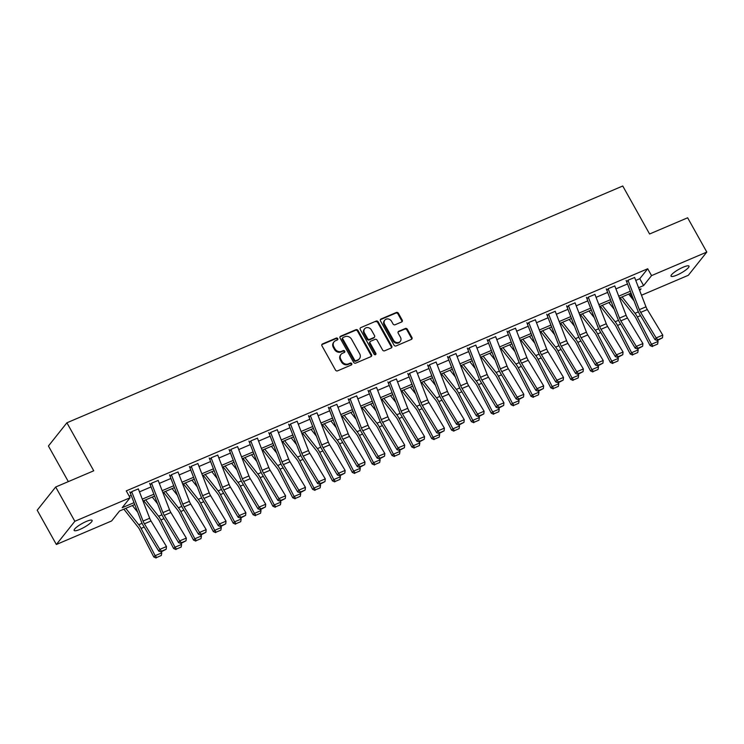 <?xml version="1.0" encoding="UTF-8"?>
<svg xmlns="http://www.w3.org/2000/svg" width="744" height="744" viewBox="0 0 744 744"><rect width="100%" height="100%" fill="white"/><g stroke="black" fill="none" stroke-linecap="round" stroke-linejoin="round"><path stroke-width="1.12" d="M337.739 338.613A1.107 0.958 38.5 0 0 336.307 338.055L322.505 343.933A1.581 1.376 38.5 0 0 321.957 345.83L335.498 370.066A1.581 1.376 38.5 0 0 337.553 370.856L351.354 364.978A1.107 0.958 38.5 0 0 350.294 363.091L348.508 363.853A5.05 4.39 38.5 0 1 341.942 361.314L340.817 359.296A5.05 4.39 38.5 0 1 341.031 354.386A5.05 4.39 38.5 0 1 342.566 353.223L344.351 352.461A1.107 0.958 38.5 0 0 343.3 350.573L341.515 351.335A5.05 4.39 38.5 0 1 334.949 348.797L333.824 346.778A5.05 4.39 38.5 0 1 334.028 341.868A5.05 4.39 38.5 0 1 335.572 340.696L337.358 339.943A1.107 0.958 38.5 0 0 337.739 338.613M337.367 339.934A1.107 0.958 38.5 0 0 335.814 338.669L322.012 344.556A1.581 1.376 38.5 0 0 321.827 344.649M351.363 364.969A1.107 0.958 38.5 0 0 349.801 363.714L348.015 364.476L348.508 363.853M344.37 352.451A1.107 0.958 38.5 0 0 342.807 351.196L341.022 351.959L341.515 351.335M676.873 275.113A10.286 2.158 -29.2 0 1 671.042 276.173A10.286 2.158 -29.2 0 1 683.178 267.189A10.286 2.158 -29.2 0 1 689 266.138A10.286 2.158 -29.2 0 1 676.873 275.113M79.989 529.384A10.286 2.158 -29.2 0 1 74.158 530.444A10.286 2.158 -29.2 0 1 86.295 521.46A10.286 2.158 -29.2 0 1 92.117 520.409A10.286 2.158 -29.2 0 1 79.989 529.384M401.658 321.966A1.581 1.376 38.5 0 0 402.206 320.069L398.403 313.271A1.581 1.376 38.5 0 0 396.357 312.471L381.021 318.999A1.581 1.376 38.5 0 0 380.482 320.906L394.022 345.132A1.581 1.376 38.5 0 0 396.068 345.932L411.404 339.394A1.581 1.376 38.5 0 0 411.944 337.497L407.359 329.285A1.581 1.376 38.5 0 0 405.303 328.495L398.747 331.285A1.581 1.376 38.5 0 0 398.198 333.191L400.477 337.264A4.222 3.674 38.5 0 1 400.3 341.366A4.222 3.674 38.5 0 1 393.529 340.222L384.611 324.272A4.222 3.674 38.5 0 1 384.788 320.162A4.222 3.674 38.5 0 1 391.558 321.306L393.046 323.966A1.581 1.376 38.5 0 0 395.101 324.756L401.658 321.966M134.738 504.525L119.552 510.998L111.619 520.958L56.358 544.496L37.2 510.217L55.679 487.004L93.735 470.794L66.904 422.787L622.756 186L649.586 233.997L687.642 217.787L706.8 252.077L688.321 275.289L641.495 295.238M55.679 487.004L74.846 521.284L130.098 497.745L122.165 507.715L134.022 502.665M635.767 280.432L639.775 278.721L647.717 268.761L126.266 490.891L130.098 497.745M647.717 268.761L651.549 275.615L706.8 252.077M358.004 330.476A1.581 1.376 38.5 0 0 355.948 329.685L340.622 336.214A1.581 1.376 38.5 0 0 340.073 338.111L353.623 362.347A1.581 1.376 38.5 0 0 355.669 363.137L370.996 356.608A1.581 1.376 38.5 0 0 371.544 354.711L358.004 330.476L357.511 331.099A1.581 1.376 38.5 0 0 355.455 330.299L340.129 336.837A1.581 1.376 38.5 0 0 339.943 336.93M360.821 327.611L376.148 321.083A1.581 1.376 38.5 0 1 378.203 321.873L391.744 346.099A1.581 1.376 38.5 0 1 391.204 348.006L384.639 350.796A1.581 1.376 38.5 0 1 382.593 350.006L377.096 340.175A1.581 1.376 38.5 0 0 375.041 339.385L370.689 341.236A1.581 1.376 38.5 0 0 370.149 343.142L375.86 353.372A1.107 0.958 38.5 0 1 374.046 354.144L360.273 329.508A1.581 1.376 38.5 0 1 360.821 327.611L376.148 321.083M56.358 544.496L74.846 521.284M66.904 422.787L48.425 446L68.327 481.61M630.094 293.508L633.06 298.828M639.673 290.523L641.003 288.858L639.31 289.583M638.585 287.723L643.606 285.584L651.549 275.615M142.29 499.14L153.869 494.211M162.136 490.687L173.724 485.748M181.992 482.233L193.58 477.295M201.847 473.77L213.426 468.841M221.693 465.316L233.281 460.378M241.549 456.863L253.127 451.924M261.395 448.399L272.983 443.471M281.251 439.946L292.838 435.008M301.106 431.483L312.685 426.554M320.952 423.029L332.54 418.1M340.808 414.575L352.386 409.637M360.663 406.112L372.242 401.183M380.51 397.659L392.097 392.73M400.365 389.205L411.944 384.267M420.211 380.742L431.799 375.813M440.067 372.288L451.654 367.359M459.922 363.835L471.501 358.896M479.768 355.372L491.356 350.443M499.624 346.918L511.202 341.989M519.479 338.464L531.058 333.526M539.326 330.001L550.913 325.072M559.181 321.548L570.76 316.618M579.027 313.094L590.615 308.156M598.883 304.631L610.471 299.702M618.738 296.177L630.317 291.248M631.042 293.108L619.454 298.037M611.187 301.562L599.599 306.5M591.331 310.016L579.753 314.954M571.485 318.478L559.897 323.408M551.63 326.932L540.051 331.871M531.774 335.386L520.196 340.324M511.928 343.849L500.34 348.778M492.072 352.303L480.494 357.241M472.226 360.756L460.638 365.695M452.371 369.219L440.783 374.148M432.515 377.673L420.937 382.611M412.669 386.127L401.081 391.065M392.813 394.59L381.235 399.519M372.967 403.043L361.379 407.982M353.112 411.497L341.524 416.435M333.256 419.96L321.678 424.889M313.41 428.414L301.822 433.352M293.555 436.868L281.976 441.806M273.699 445.331L262.121 450.26M253.853 453.784L242.265 458.723M233.997 462.238L222.419 467.176M214.151 470.701L202.563 475.63M194.296 479.155L182.708 484.093M174.44 487.608L162.862 492.547M154.594 496.071L143.006 501M639.775 278.721L643.606 285.584M129.242 496.211L131.204 495.374M139.472 491.849L151.051 486.92M159.318 483.395L170.906 478.466M179.174 474.942L190.752 470.003M199.02 466.479L210.608 461.55M218.876 458.025L230.463 453.087M238.731 449.571L250.309 444.633M258.577 441.108L270.165 436.179M278.433 432.655L290.011 427.716M298.288 424.201L309.867 419.263M318.134 415.738L329.722 410.809M337.99 407.284L349.568 402.346M357.836 398.831L369.424 393.892M377.692 390.368L389.279 385.439M397.547 381.914L409.126 376.976M417.393 373.46L428.981 368.522M437.249 364.997L448.827 360.068M457.104 356.543L468.683 351.605M476.951 348.09L488.538 343.151M496.806 339.627L508.385 334.698M516.652 331.173L528.24 326.235M536.508 322.719L548.096 317.781M556.363 314.256L567.942 309.327M576.209 305.803L587.797 300.864M596.065 297.349L607.643 292.411M615.92 288.886L627.499 283.957M626.904 281.716L628.131 280.163L634.632 277.493M607.048 290.169L608.285 288.626L614.776 285.956M587.202 298.623L588.43 297.079L594.93 294.41M567.346 307.086L568.574 305.533L575.075 302.864M547.491 315.54L548.728 313.996L555.229 311.327M527.645 323.993L528.872 322.45L535.373 319.781M507.789 332.456L509.026 330.903L515.518 328.234M487.943 340.91L489.171 339.366L495.671 336.697M468.088 349.364L469.315 347.82L475.816 345.151M448.232 357.827L449.469 356.274L455.96 353.605M428.386 366.281L429.613 364.737L436.114 362.068M408.53 374.734L409.767 373.19L416.259 370.521M388.675 383.197L389.912 381.644L396.413 378.975M368.829 391.651L370.056 390.107L376.557 387.438M348.973 400.114L350.21 398.561L356.702 395.892M329.127 408.568L330.355 407.014L336.855 404.345M309.272 417.021L310.499 415.478L317 412.808M289.416 425.484L290.653 423.931L297.154 421.262M269.57 433.938L270.797 432.385L277.298 429.716M249.714 442.392L250.951 440.848L257.443 438.179M229.859 450.855L231.096 449.302L237.596 446.633M210.013 459.308L211.24 457.755L217.741 455.086M190.157 467.762L191.394 466.218L197.885 463.549M170.311 476.225L171.538 474.672L178.039 472.003M150.455 484.679L151.683 483.126L158.184 480.457M130.6 493.133L131.837 491.589L138.338 488.92M334.028 341.868L333.535 342.482A5.05 4.39 38.5 0 0 333.331 347.402L333.824 346.778M341.022 351.959A5.05 4.39 38.5 0 1 334.456 349.42L333.331 347.402M341.031 354.386L340.538 355A5.05 4.39 38.5 0 0 340.324 359.919L340.817 359.296M348.015 364.476A5.05 4.39 38.5 0 1 341.45 361.937L340.324 359.919M371.182 356.516A1.581 1.376 38.5 0 0 371.051 355.325L357.511 331.099M343.105 337.488A1.107 0.958 38.5 0 0 342.724 338.818L354.609 360.087A1.107 0.958 38.5 0 0 356.051 360.645L357.929 359.845A5.05 4.39 38.5 0 0 359.473 358.682A5.05 4.39 38.5 0 0 359.678 353.763L351.549 339.227A5.05 4.39 38.5 0 0 344.993 336.688L343.105 337.488M342.77 337.748L342.277 338.362A1.107 0.958 38.5 0 0 342.231 339.441L342.724 338.818M359.473 358.682L358.98 359.296A5.05 4.39 38.5 0 1 357.436 360.459L355.558 361.268A1.107 0.958 38.5 0 1 354.116 360.71L342.231 339.441M391.381 347.904A1.581 1.376 38.5 0 0 391.251 346.723L377.71 322.487A1.581 1.376 38.5 0 0 375.664 321.696M370.214 341.598L369.722 342.221A1.581 1.376 38.5 0 0 369.656 343.756L375.367 353.986L375.86 353.372M375.497 354.693A1.107 0.958 38.5 0 0 375.367 353.986M371.396 329.983A4.222 3.674 38.5 0 0 364.625 328.829A4.222 3.674 38.5 0 0 364.448 332.94L367.592 338.557A1.581 1.376 38.5 0 0 369.638 339.357L373.99 337.497A1.581 1.376 38.5 0 0 374.539 335.6L371.396 329.983M364.625 328.829L364.132 329.453A4.222 3.674 38.5 0 0 363.956 333.563L364.448 332.94M374.474 337.134L373.981 337.757A1.581 1.376 38.5 0 1 373.497 338.12L369.145 339.971A1.581 1.376 38.5 0 1 367.099 339.18L363.956 333.563M384.788 320.162L384.295 320.776A4.222 3.674 38.5 0 0 384.118 324.886L384.611 324.272M400.3 341.366L399.807 341.989A4.222 3.674 38.5 0 1 393.037 340.836L384.118 324.886M411.581 339.301A1.581 1.376 38.5 0 0 411.451 338.12L406.866 329.908A1.581 1.376 38.5 0 0 404.81 329.108L398.254 331.908A1.581 1.376 38.5 0 0 398.068 332.001M401.844 321.864A1.581 1.376 38.5 0 0 401.714 320.683L397.91 313.884A1.581 1.376 38.5 0 0 395.864 313.094L380.528 319.622A1.581 1.376 38.5 0 0 380.351 319.715M123.857 509.156L138.142 527.245A8.035 3.581 66.9 0 1 139.705 529.7L153.785 556.977L155.152 555.684L141.072 528.398A12.053 5.366 -113.1 0 0 138.719 524.715L125.792 508.338M137.733 512.263L132.404 505.52M156.677 557.489L161.309 555.508L156.677 557.489L155.152 555.684L161.764 552.866L161.243 551.853M161.764 552.866L161.309 555.508M156.128 558L153.785 556.977M138.3 488.836L149.674 518.243A8.035 3.581 -113.1 0 0 151.013 520.986L166.47 546.542L159.848 549.36L161.55 551.192L161.123 551.909L166.191 549.221L161.55 551.192M131.716 491.738L143.062 521.06A8.035 3.581 -113.1 0 0 144.401 523.804L159.848 549.36L158.76 551.146L143.304 525.59A12.053 5.366 66.9 0 1 141.295 521.479L129.819 491.803M158.76 551.146L161.123 551.909M166.191 549.221L166.47 546.542M143.713 500.703L157.988 518.782A8.035 3.581 66.9 0 1 159.551 521.237L173.631 548.523L174.998 547.221L160.918 519.944A12.053 5.366 -113.1 0 0 158.574 516.262L145.638 499.884M157.579 503.8L152.26 497.066M176.533 549.026L181.164 547.054L176.533 549.026L174.998 547.221L181.62 544.403L181.099 543.399M181.62 544.403L181.164 547.054M175.984 549.546L173.631 548.523M163.568 492.249L177.844 510.328A8.035 3.581 66.9 0 1 179.406 512.783L193.487 540.06L194.854 538.768L180.773 511.491A12.053 5.366 -113.1 0 0 178.43 507.799L165.494 491.421M177.435 495.346L172.115 488.603M196.379 540.572L201.01 538.6L196.379 540.572L194.854 538.768L201.466 535.95L200.945 534.936M201.466 535.95L201.01 538.6M195.83 541.093L193.487 540.06M158.156 480.373L169.53 509.789A8.035 3.581 -113.1 0 0 170.869 512.523L186.316 538.079L179.704 540.897L181.406 542.739L180.969 543.455L186.037 540.758L181.406 542.739M151.571 483.284L162.908 512.607A8.035 3.581 -113.1 0 0 164.247 515.341L179.704 540.897L178.607 542.692L163.159 517.136A12.053 5.366 66.9 0 1 161.15 513.025L149.674 483.349M178.607 542.692L180.969 543.455M186.037 540.758L186.316 538.079M178.002 471.919L189.376 501.326A8.035 3.581 -113.1 0 0 190.715 504.069L206.172 529.626L199.55 532.444L201.261 534.276L200.824 534.992L205.893 532.304L201.261 534.276M171.418 474.821L182.764 504.144A8.035 3.581 -113.1 0 0 184.103 506.887L199.55 532.444L198.462 534.239L183.015 508.682A12.053 5.366 66.9 0 1 180.997 504.571L169.52 474.886M198.462 534.239L200.824 534.992M205.893 532.304L206.172 529.626M183.415 483.786L197.69 501.875A8.035 3.581 66.9 0 1 199.262 504.33L213.333 531.607L214.7 530.314L200.629 503.028A12.053 5.366 -113.1 0 0 198.276 499.345L185.349 482.968M197.29 486.892L191.961 480.15M216.234 532.118L220.866 530.137L216.234 532.118L214.7 530.314L221.321 527.496L220.801 526.482M221.321 527.496L220.866 530.137M215.686 532.63L213.333 531.607M197.858 463.466L209.231 492.872A8.035 3.581 -113.1 0 0 210.571 495.616L226.018 521.172L219.406 523.99L221.108 525.822L220.67 526.538L225.739 523.85L221.108 525.822M191.273 466.367L202.61 495.69A8.035 3.581 -113.1 0 0 203.949 498.434L219.406 523.99L218.318 525.776L202.861 500.219A12.053 5.366 66.9 0 1 200.852 496.109L189.376 466.432M218.318 525.776L220.67 526.538M225.739 523.85L226.018 521.172M203.27 475.332L217.546 493.411A8.035 3.581 66.9 0 1 219.108 495.867L233.188 523.153L234.555 521.851L220.475 494.574A12.053 5.366 -113.1 0 0 218.132 490.891L205.195 474.514M217.136 478.429L211.817 471.696M236.09 523.655L240.721 521.684L236.09 523.655L234.555 521.851L241.177 519.033L240.656 518.029M241.177 519.033L240.721 521.684M235.541 524.176L233.188 523.153M217.713 455.002L229.087 484.418A8.035 3.581 -113.1 0 0 230.426 487.153L245.873 512.709L239.261 515.527L240.963 517.368L240.526 518.084L245.594 515.387L240.963 517.368M211.119 457.913L222.465 487.236A8.035 3.581 -113.1 0 0 223.805 489.971L239.261 515.527L238.164 517.322L222.716 491.765A12.053 5.366 66.9 0 1 220.708 487.655L209.222 457.978M238.164 517.322L240.526 518.084M245.594 515.387L245.873 512.709M223.116 466.879L237.401 484.958A8.035 3.581 66.9 0 1 238.964 487.413L253.044 514.69L254.411 513.397L240.331 486.12A12.053 5.366 -113.1 0 0 237.987 482.428L225.051 466.051M236.992 469.976L231.672 463.233M255.936 515.201L260.567 513.23L255.936 515.201L254.411 513.397L261.023 510.579L260.502 509.566M261.023 510.579L260.567 513.23M255.387 515.722L253.044 514.69M237.559 446.549L248.933 475.955A8.035 3.581 -113.1 0 0 250.272 478.699L265.729 504.255L259.107 507.073L260.819 508.905L260.381 509.621L265.45 506.934L260.819 508.905M230.975 449.45L242.321 478.773A8.035 3.581 -113.1 0 0 243.66 481.517L259.107 507.073L258.019 508.868L242.563 483.312A12.053 5.366 66.9 0 1 240.554 479.201L229.078 449.516M258.019 508.868L260.381 509.621M265.45 506.934L265.729 504.255M242.972 458.416L257.247 476.504A8.035 3.581 66.9 0 1 258.819 478.959L272.89 506.236L274.257 504.944L260.186 477.657A12.053 5.366 -113.1 0 0 257.833 473.974L244.906 457.597M256.838 461.522L251.518 454.779M275.792 506.748L280.423 504.767L275.792 506.748L274.257 504.944L280.879 502.126L280.358 501.112M280.879 502.126L280.423 504.767M275.243 507.259L272.89 506.236M262.827 449.962L277.103 468.041A8.035 3.581 66.9 0 1 278.665 470.496L292.745 497.783L294.113 496.481L280.032 469.204A12.053 5.366 -113.1 0 0 277.689 465.521L264.752 449.144M276.694 453.059L271.374 446.326M295.638 498.285L300.269 496.313L295.638 498.285L294.113 496.481L300.725 493.663L300.204 492.658M300.725 493.663L300.269 496.313M295.098 498.806L292.745 497.783M282.673 441.508L296.949 459.587A8.035 3.581 66.9 0 1 298.521 462.043L312.601 489.32L313.968 488.027L299.888 460.75A12.053 5.366 -113.1 0 0 297.535 457.058L284.608 440.681M296.549 444.605L291.22 437.863M315.493 489.831L320.125 487.859L315.493 489.831L313.968 488.027L320.58 485.209L320.06 484.195M320.58 485.209L320.125 487.859M314.945 490.352L312.601 489.32M302.529 433.045L316.805 451.124A8.035 3.581 66.9 0 1 318.367 453.589L332.447 480.866L333.814 479.573L319.734 452.287A12.053 5.366 -113.1 0 0 317.39 448.604L304.454 432.227M316.395 436.151L311.076 429.409M335.349 481.377L339.98 479.396L335.349 481.377L333.814 479.573L340.436 476.755L339.915 475.742M340.436 476.755L339.98 479.396M334.8 481.889L332.447 480.866M322.385 424.592L336.66 442.671A8.035 3.581 66.9 0 1 338.222 445.126L352.303 472.412L353.67 471.11L339.589 443.833A12.053 5.366 -113.1 0 0 337.246 440.15L324.31 423.773M336.251 427.688L330.931 420.946M355.195 472.914L359.826 470.943L355.195 472.914L353.67 471.11L360.282 468.292L359.761 467.288M360.282 468.292L359.826 470.943M354.646 473.435L352.303 472.412M342.231 416.138L356.506 434.217A8.035 3.581 66.9 0 1 358.078 436.672L372.149 463.949L373.516 462.656L359.445 435.38A12.053 5.366 -113.1 0 0 357.092 431.687L344.165 415.31M356.097 419.235L350.777 412.492M375.05 464.461L379.682 462.489L375.05 464.461L373.516 462.656L380.138 459.839L379.617 458.825M380.138 459.839L379.682 462.489M374.502 464.981L372.149 463.949M362.086 407.675L376.362 425.754A8.035 3.581 66.9 0 1 377.924 428.219L392.004 455.495L393.371 454.203L379.291 426.917A12.053 5.366 -113.1 0 0 376.948 423.234L364.011 406.856M375.953 410.781L370.633 404.038M394.906 456.007L399.537 454.026L394.906 456.007L393.371 454.203L399.993 451.385L399.472 450.371M399.993 451.385L399.537 454.026M394.357 456.518L392.004 455.495M381.932 399.221L396.217 417.3A8.035 3.581 66.9 0 1 397.78 419.756L411.86 447.042L413.227 445.74L399.147 418.463A12.053 5.366 -113.1 0 0 396.794 414.78L383.867 398.403M395.808 402.318L390.479 395.576M414.752 447.544L419.384 445.572L414.752 447.544L413.227 445.74L419.839 442.922L419.318 441.917M419.839 442.922L419.384 445.572M414.203 448.065L411.86 447.042M401.788 390.767L416.063 408.847A8.035 3.581 66.9 0 1 417.626 411.302L431.706 438.579L433.073 437.286L418.993 410.009A12.053 5.366 -113.1 0 0 416.649 406.317L403.722 389.94M415.654 393.864L410.335 387.122M434.608 439.09L439.239 437.119L434.608 439.09L433.073 437.286L439.695 434.468L439.174 433.454M439.695 434.468L439.239 437.119M434.059 439.611L431.706 438.579M421.643 382.304L435.919 400.384A8.035 3.581 66.9 0 1 437.481 402.848L451.562 430.125L452.929 428.832L438.848 401.546A12.053 5.366 -113.1 0 0 436.505 397.863L423.569 381.486M435.51 385.411L430.19 378.668M454.454 430.637L459.085 428.656L454.454 430.637L452.929 428.832L459.541 426.014L459.02 425.001M459.541 426.014L459.085 428.656M453.914 431.148L451.562 430.125M441.49 373.851L455.765 391.93A8.035 3.581 66.9 0 1 457.337 394.385L471.408 421.671L472.775 420.369L458.704 393.092A12.053 5.366 -113.1 0 0 456.351 389.41L443.424 373.032M455.365 376.948L450.036 370.205M474.309 422.173L478.941 420.202L474.309 422.173L472.775 420.369L479.396 417.551L478.876 416.547M479.396 417.551L478.941 420.202M473.761 422.694L471.408 421.671M461.345 365.397L475.621 383.476A8.035 3.581 66.9 0 1 477.183 385.931L491.263 413.208L492.63 411.916L478.55 384.639A12.053 5.366 -113.1 0 0 476.207 380.947L463.27 364.569M475.211 368.494L469.892 361.751M494.165 413.72L498.796 411.748L494.165 413.72L492.63 411.916L499.252 409.098L498.731 408.084M499.252 409.098L498.796 411.748M493.616 414.241L491.263 413.208M481.201 356.934L495.476 375.013A8.035 3.581 66.9 0 1 497.039 377.478L511.119 404.755L512.486 403.462L498.406 376.176A12.053 5.366 -113.1 0 0 496.062 372.493L483.126 356.116M495.067 360.04L489.747 353.298M514.011 405.266L518.642 403.285L514.011 405.266L512.486 403.462L519.098 400.644L518.577 399.63M519.098 400.644L518.642 403.285M513.462 405.778L511.119 404.755M501.047 348.48L515.322 366.56A8.035 3.581 66.9 0 1 516.894 369.015L530.965 396.301L532.332 394.999L518.261 367.722A12.053 5.366 -113.1 0 0 515.908 364.039L502.981 347.662M514.913 351.577L509.594 344.835M533.866 396.803L538.498 394.832L533.866 396.803L532.332 394.999L538.954 392.181L538.433 391.177M538.954 392.181L538.498 394.832M533.318 397.324L530.965 396.301M257.415 438.095L268.789 467.502A8.035 3.581 -113.1 0 0 270.128 470.245L285.575 495.802L278.963 498.62L280.665 500.452L280.228 501.168L285.296 498.48L280.665 500.452M250.83 440.997L262.167 470.32A8.035 3.581 -113.1 0 0 263.506 473.063L278.963 498.62L277.865 500.405L262.418 474.849A12.053 5.366 66.9 0 1 260.409 470.738L248.933 441.062M277.865 500.405L280.228 501.168M285.296 498.48L285.575 495.802M277.261 429.632L288.635 459.048A8.035 3.581 -113.1 0 0 289.983 461.782L305.431 487.339L298.809 490.156L300.52 491.998L300.083 492.714L305.152 490.017L300.52 491.998M270.677 432.543L282.023 461.866A8.035 3.581 -113.1 0 0 283.362 464.6L298.809 490.156L297.721 491.951L282.274 466.395A12.053 5.366 66.9 0 1 280.265 462.284L268.779 432.608M297.721 491.951L300.083 492.714M305.152 490.017L305.431 487.339M297.116 421.178L308.49 450.585A8.035 3.581 -113.1 0 0 309.829 453.329L325.286 478.885L318.664 481.703L320.366 483.535L319.929 484.251L324.998 481.563L320.366 483.535M290.532 424.08L301.878 453.403A8.035 3.581 -113.1 0 0 303.217 456.146L318.664 481.703L317.576 483.498L302.12 457.941A12.053 5.366 66.9 0 1 300.111 453.831L288.635 424.145M317.576 483.498L319.929 484.251M324.998 481.563L325.286 478.885M316.972 412.725L328.346 442.131A8.035 3.581 -113.1 0 0 329.685 444.875L345.132 470.422L338.52 473.249L340.222 475.081L339.785 475.797L344.853 473.11L340.222 475.081M310.387 415.626L321.724 444.949A8.035 3.581 -113.1 0 0 323.063 447.693L338.52 473.249L337.423 475.035L321.975 449.478A12.053 5.366 66.9 0 1 319.967 445.368L308.49 415.691M337.423 475.035L339.785 475.797M344.853 473.11L345.132 470.422M336.818 404.262L348.192 433.678A8.035 3.581 -113.1 0 0 349.531 436.412L364.988 461.968L358.366 464.786L360.077 466.627L359.64 467.344L364.709 464.647L360.077 466.627M330.234 407.173L341.58 436.496A8.035 3.581 -113.1 0 0 342.919 439.23L358.366 464.786L357.278 466.581L341.831 441.025A12.053 5.366 66.9 0 1 339.813 436.914L328.337 407.238M357.278 466.581L359.64 467.344M364.709 464.647L364.988 461.968M356.674 395.808L368.048 425.215A8.035 3.581 -113.1 0 0 369.387 427.958L384.834 453.514L378.222 456.332L379.924 458.164L379.487 458.881L384.555 456.193L379.924 458.164M350.089 398.71L361.426 428.033A8.035 3.581 -113.1 0 0 362.765 430.776L378.222 456.332L377.134 458.118L361.677 432.571A12.053 5.366 66.9 0 1 359.668 428.46L348.192 398.775M377.134 458.118L379.487 458.881M384.555 456.193L384.834 453.514M376.52 387.354L387.903 416.761A8.035 3.581 -113.1 0 0 389.242 419.504L404.69 445.052L398.077 447.879L399.779 449.711L399.342 450.427L404.411 447.739L399.779 449.711M369.935 390.256L381.281 419.579A8.035 3.581 -113.1 0 0 382.621 422.322L398.077 447.879L396.98 449.664L381.533 424.108A12.053 5.366 66.9 0 1 379.524 419.997L368.038 390.321M396.98 449.664L399.342 450.427M404.411 447.739L404.69 445.052M396.375 378.891L407.749 408.307A8.035 3.581 -113.1 0 0 409.088 411.041L424.545 436.598L417.923 439.416L419.635 441.257L419.198 441.973L424.266 439.276L419.635 441.257M389.791 381.802L401.137 411.125A8.035 3.581 -113.1 0 0 402.476 413.859L417.923 439.416L416.835 441.211L401.379 415.654A12.053 5.366 66.9 0 1 399.37 411.544L387.894 381.867M416.835 441.211L419.198 441.973M424.266 439.276L424.545 436.598M416.231 370.438L427.605 399.844A8.035 3.581 -113.1 0 0 428.944 402.588L444.391 428.144L437.779 430.962L439.481 432.794L439.044 433.51L444.112 430.823L439.481 432.794M409.646 373.339L420.983 402.662A8.035 3.581 -113.1 0 0 422.322 405.406L437.779 430.962L436.682 432.748L421.234 407.201A12.053 5.366 66.9 0 1 419.225 403.09L407.749 373.404M436.682 432.748L439.044 433.51M444.112 430.823L444.391 428.144M436.077 361.984L447.451 391.391A8.035 3.581 -113.1 0 0 448.79 394.134L464.247 419.681L457.625 422.508L459.336 424.34L458.899 425.057L463.968 422.369L459.336 424.34M429.493 364.886L440.839 394.208A8.035 3.581 -113.1 0 0 442.178 396.952L457.625 422.508L456.537 424.294L441.09 398.738A12.053 5.366 66.9 0 1 439.081 394.627L427.595 364.951M456.537 424.294L458.899 425.057M463.968 422.369L464.247 419.681M455.933 353.521L467.306 382.937A8.035 3.581 -113.1 0 0 468.646 385.671L484.102 411.227L477.481 414.045L479.183 415.887L478.745 416.603L483.814 413.906L479.183 415.887M449.348 356.432L460.685 385.755A8.035 3.581 -113.1 0 0 462.033 388.489L477.481 414.045L476.393 415.84L460.936 390.284A12.053 5.366 66.9 0 1 458.927 386.173L447.451 356.497M476.393 415.84L478.745 416.603M483.814 413.906L484.102 411.227M475.788 345.067L487.162 374.474A8.035 3.581 -113.1 0 0 488.501 377.217L503.948 402.774L497.336 405.592L499.038 407.424L498.601 408.14L503.669 405.452L499.038 407.424M469.204 347.969L480.54 377.292A8.035 3.581 -113.1 0 0 481.88 380.035L497.336 405.592L496.239 407.377L480.791 381.83A12.053 5.366 66.9 0 1 478.783 377.719L467.297 348.034M496.239 407.377L498.601 408.14M503.669 405.452L503.948 402.774M495.634 336.613L507.008 366.02A8.035 3.581 -113.1 0 0 508.347 368.764L523.804 394.311L517.182 397.138L518.894 398.97L518.456 399.686L523.525 396.998L518.894 398.97M489.05 339.515L500.396 368.838A8.035 3.581 -113.1 0 0 501.735 371.582L517.182 397.138L516.094 398.923L500.647 373.367A12.053 5.366 66.9 0 1 498.629 369.257L487.153 339.58M516.094 398.923L518.456 399.686M523.525 396.998L523.804 394.311M515.49 328.151L526.864 357.566A8.035 3.581 -113.1 0 0 528.203 360.301L543.65 385.857L537.038 388.675L538.74 390.507L538.303 391.232L543.371 388.535L538.74 390.507M508.905 331.052L520.242 360.384A8.035 3.581 -113.1 0 0 521.581 363.118L537.038 388.675L535.95 390.47L520.493 364.913A12.053 5.366 66.9 0 1 518.484 360.803L507.008 331.127M535.95 390.47L538.303 391.232M543.371 388.535L543.65 385.857M520.902 340.027L535.178 358.106A8.035 3.581 66.9 0 1 536.74 360.561L550.82 387.838L552.188 386.545L538.107 359.268A12.053 5.366 -113.1 0 0 535.764 355.576L522.827 339.199M534.769 343.124L529.449 336.381M553.713 388.349L558.353 386.378L553.713 388.349L552.188 386.545L558.809 383.727L558.288 382.714M558.809 383.727L558.353 386.378M553.173 388.87L550.82 387.838M540.749 331.564L555.033 349.643A8.035 3.581 66.9 0 1 556.596 352.107L570.676 379.384L572.043 378.092L557.963 350.805A12.053 5.366 -113.1 0 0 555.61 347.123L542.683 330.745M554.624 334.67L549.295 327.927M573.568 379.886L578.2 377.915L573.568 379.886L572.043 378.092L578.655 375.274L578.135 374.26M578.655 375.274L578.2 377.915M573.019 380.407L570.676 379.384M560.604 323.11L574.88 341.189A8.035 3.581 66.9 0 1 576.442 343.644L590.522 370.931L591.889 369.629L577.809 342.352A12.053 5.366 -113.1 0 0 575.465 338.669L562.538 322.292M574.47 326.207L569.151 319.464M593.424 371.433L598.055 369.461L593.424 371.433L591.889 369.629L598.511 366.811L597.99 365.806M598.511 366.811L598.055 369.461M592.875 371.954L590.522 370.931M580.46 314.656L594.735 332.735A8.035 3.581 66.9 0 1 596.297 335.191L610.378 362.468L611.745 361.175L597.664 333.898A12.053 5.366 -113.1 0 0 595.321 330.206L582.385 313.829M594.326 317.753L589.006 311.011M613.27 362.979L617.901 361.007L613.27 362.979L611.745 361.175L618.357 358.357L617.836 357.343M618.357 358.357L617.901 361.007M612.731 363.5L610.378 362.468M600.306 306.193L614.581 324.272A8.035 3.581 66.9 0 1 616.153 326.737L630.224 354.014L631.591 352.721L617.52 325.435A12.053 5.366 -113.1 0 0 615.167 321.752L602.24 305.375M614.181 309.29L608.852 302.557M633.125 354.516L637.757 352.544L633.125 354.516L631.591 352.721L638.212 349.903L637.692 348.889M638.212 349.903L637.757 352.544M632.577 355.037L630.224 354.014M620.161 297.74L634.437 315.819A8.035 3.581 66.9 0 1 635.999 318.274L650.079 345.56L651.446 344.258L637.366 316.981A12.053 5.366 -113.1 0 0 635.023 313.298L622.086 296.921M634.028 300.836L628.708 294.094M652.981 346.062L657.612 344.091L652.981 346.062L651.446 344.258L658.068 341.44L657.547 340.436M658.068 341.44L657.612 344.091M652.432 346.583L650.079 345.56M535.336 319.697L546.719 349.103A8.035 3.581 -113.1 0 0 548.058 351.847L563.506 377.403L556.884 380.221L558.595 382.053L558.158 382.769L563.227 380.082L558.595 382.053M528.751 322.598L540.098 351.921A8.035 3.581 -113.1 0 0 541.437 354.665L556.884 380.221L555.796 382.007L540.349 356.46A12.053 5.366 66.9 0 1 538.34 352.349L526.854 322.663M555.796 382.007L558.158 382.769M563.227 380.082L563.506 377.403M555.191 311.243L566.565 340.65A8.035 3.581 -113.1 0 0 567.904 343.393L583.361 368.94L576.74 371.768L578.441 373.6L578.014 374.316L583.082 371.628L578.441 373.6M548.607 314.145L559.953 343.468A8.035 3.581 -113.1 0 0 561.292 346.211L576.74 371.768L575.651 373.553L560.195 347.997A12.053 5.366 66.9 0 1 558.186 343.886L546.71 314.21M575.651 373.553L578.014 374.316M583.082 371.628L583.361 368.94M575.047 302.78L586.421 332.196A8.035 3.581 -113.1 0 0 587.76 334.93L603.207 360.487L596.595 363.305L598.297 365.137L597.86 365.862L602.928 363.165L598.297 365.137M568.462 305.682L579.799 335.014A8.035 3.581 -113.1 0 0 581.138 337.748L596.595 363.305L595.498 365.099L580.05 339.543A12.053 5.366 66.9 0 1 578.042 335.432L566.565 305.756M595.498 365.099L597.86 365.862M602.928 363.165L603.207 360.487M594.893 294.326L606.267 323.733A8.035 3.581 -113.1 0 0 607.606 326.477L623.063 352.033L616.441 354.851L618.152 356.683L617.715 357.399L622.784 354.711L618.152 356.683M588.309 297.228L599.655 326.551A8.035 3.581 -113.1 0 0 600.994 329.294L616.441 354.851L615.353 356.636L599.906 331.089A12.053 5.366 66.9 0 1 597.897 326.979L586.411 297.293M615.353 356.636L617.715 357.399M622.784 354.711L623.063 352.033M614.749 285.873L626.123 315.279A8.035 3.581 -113.1 0 0 627.462 318.014L642.918 343.57L636.297 346.397L637.999 348.229L637.562 348.945L642.63 346.258L637.999 348.229M608.164 288.774L619.501 318.097A8.035 3.581 -113.1 0 0 620.849 320.841L636.297 346.397L635.209 348.183L619.752 322.626A12.053 5.366 66.9 0 1 617.743 318.516L606.267 288.839M635.209 348.183L637.562 348.945M642.63 346.258L642.918 343.57M634.604 277.41L645.978 306.826A8.035 3.581 -113.1 0 0 647.317 309.56L662.764 335.116L656.152 337.934L657.854 339.766L657.417 340.482L662.486 337.795L657.854 339.766M628.02 280.311L639.356 309.644A8.035 3.581 -113.1 0 0 640.696 312.378L656.152 337.934L655.055 339.729L639.608 314.173A12.053 5.366 66.9 0 1 637.599 310.062L626.113 280.386M655.055 339.729L657.417 340.482M662.486 337.795L662.764 335.116M335.814 338.669L336.307 338.055M349.801 363.714L350.294 363.091M342.807 351.196L343.3 350.573M334.456 349.42L334.949 348.797M341.45 361.937L341.942 361.314M322.012 344.556L322.505 343.933M371.051 355.325L371.544 354.711M340.129 336.837L340.622 336.214M355.455 330.299L355.948 329.685M354.116 360.71L354.609 360.087M355.558 361.268L356.051 360.645M357.436 360.459L357.929 359.845M377.71 322.487L378.203 321.873M391.251 346.723L391.744 346.099M369.656 343.756L370.149 343.142M367.099 339.18L367.592 338.557M369.145 339.971L369.638 339.357M373.497 338.12L373.99 337.497M393.037 340.836L393.529 340.222M398.254 331.908L398.747 331.285M404.81 329.108L405.303 328.495M406.866 329.908L407.359 329.285M411.451 338.12L411.944 337.497M380.528 319.622L381.021 318.999M395.864 313.094L396.357 312.471M397.91 313.884L398.403 313.271M401.714 320.683L402.206 320.069M141.072 528.398L144.197 527.068M138.719 524.715L142.076 523.292M149.674 518.243L143.062 521.06M151.013 520.986L144.401 523.804M160.918 519.944L164.052 518.615M158.574 516.262L161.922 514.829M180.773 511.491L183.907 510.151M178.43 507.799L181.778 506.376M169.53 509.789L162.908 512.607M170.869 512.523L164.247 515.341M189.376 501.326L182.764 504.144M190.715 504.069L184.103 506.887M200.629 503.028L203.754 501.698M198.276 499.345L201.624 497.922M209.231 492.872L202.61 495.69M210.571 495.616L203.949 498.434M220.475 494.574L223.609 493.244M218.132 490.891L221.48 489.459M229.087 484.418L222.465 487.236M230.426 487.153L223.805 489.971M240.331 486.12L243.455 484.781M237.987 482.428L241.335 481.005M248.933 475.955L242.321 478.773M250.272 478.699L243.66 481.517M260.186 477.657L263.311 476.327M257.833 473.974L261.181 472.552M280.032 469.204L283.166 467.874M277.689 465.521L281.037 464.089M299.888 460.75L303.013 459.411M297.535 457.058L300.892 455.635M319.734 452.287L322.868 450.957M317.39 448.604L320.738 447.181M339.589 443.833L342.724 442.503M337.246 440.15L340.594 438.718M359.445 435.38L362.57 434.04M357.092 431.687L360.44 430.264M379.291 426.917L382.425 425.587M376.948 423.234L380.296 421.811M399.147 418.463L402.272 417.133M396.794 414.78L400.151 413.348M418.993 410.009L422.127 408.67M416.649 406.317L419.997 404.894M438.848 401.546L441.983 400.216M436.505 397.863L439.853 396.44M458.704 393.092L461.829 391.763M456.351 389.41L459.708 387.977M478.55 384.639L481.684 383.3M476.207 380.947L479.555 379.524M498.406 376.176L501.54 374.846M496.062 372.493L499.41 371.07M518.261 367.722L521.386 366.392M515.908 364.039L519.256 362.607M268.789 467.502L262.167 470.32M270.128 470.245L263.506 473.063M288.635 459.048L282.023 461.866M289.983 461.782L283.362 464.6M308.49 450.585L301.878 453.403M309.829 453.329L303.217 456.146M328.346 442.131L321.724 444.949M329.685 444.875L323.063 447.693M348.192 433.678L341.58 436.496M349.531 436.412L342.919 439.23M368.048 425.215L361.426 428.033M369.387 427.958L362.765 430.776M387.903 416.761L381.281 419.579M389.242 419.504L382.621 422.322M407.749 408.307L401.137 411.125M409.088 411.041L402.476 413.859M427.605 399.844L420.983 402.662M428.944 402.588L422.322 405.406M447.451 391.391L440.839 394.208M448.79 394.134L442.178 396.952M467.306 382.937L460.685 385.755M468.646 385.671L462.033 388.489M487.162 374.474L480.54 377.292M488.501 377.217L481.88 380.035M507.008 366.02L500.396 368.838M508.347 368.764L501.735 371.582M526.864 357.566L520.242 360.384M528.203 360.301L521.581 363.118M538.107 359.268L541.241 357.929M535.764 355.576L539.112 354.153M557.963 350.805L561.088 349.475M555.61 347.123L558.967 345.7M577.809 342.352L580.943 341.022M575.465 338.669L578.813 337.237M597.664 333.898L600.799 332.559M595.321 330.206L598.669 328.783M617.52 325.435L620.645 324.105M615.167 321.752L618.524 320.32M637.366 316.981L640.5 315.651M635.023 313.298L638.371 311.866M546.719 349.103L540.098 351.921M548.058 351.847L541.437 354.665M566.565 340.65L559.953 343.468M567.904 343.393L561.292 346.211M586.421 332.196L579.799 335.014M587.76 334.93L581.138 337.748M606.267 323.733L599.655 326.551M607.606 326.477L600.994 329.294M626.123 315.279L619.501 318.097M627.462 318.014L620.849 320.841M645.978 306.826L639.356 309.644M647.317 309.56L640.696 312.378"/></g></svg>
